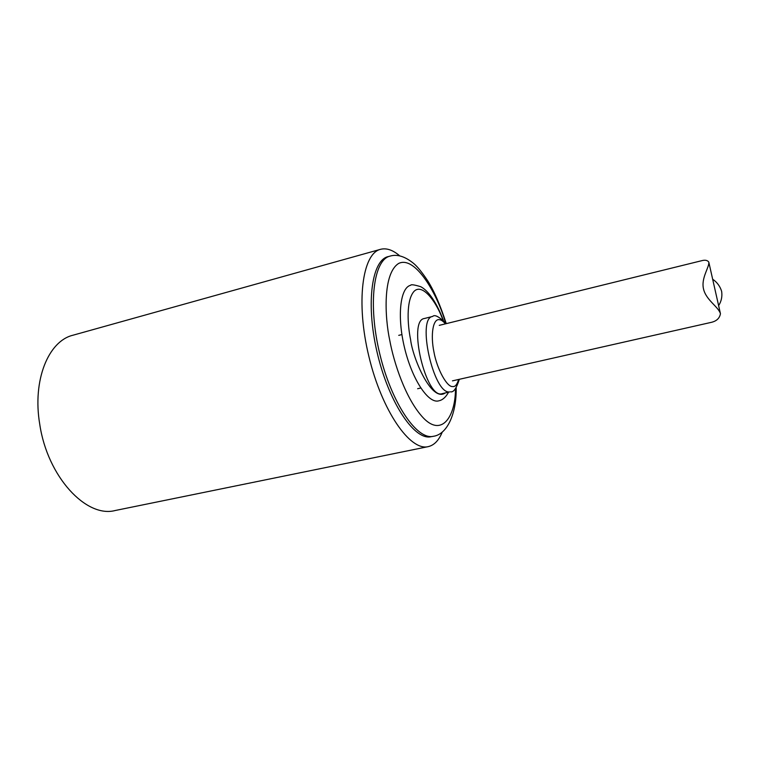 <?xml version="1.0" encoding="UTF-8"?>
<svg xmlns="http://www.w3.org/2000/svg" width="760" height="760" viewBox="0 0 760 760"><rect width="100%" height="100%" fill="white"/><g stroke="black" fill="none" stroke-linecap="round" stroke-linejoin="round"><path stroke-width="1.14" d="M442.301 431.984C438.881 440.382 434.169 445.274 428.174 446.642C410.144 451.316 381.89 410.846 368.894 356.544C355.69 302.29 362.368 253.384 380.541 249.318C386.507 247.808 392.93 250.002 399.808 255.92M380.541 249.318L72.951 335.226C48.412 341.041 32.252 380.228 39.748 424.251C47.414 476.757 86.326 518.32 115.254 510.501L428.174 446.642M432.402 436.44L430.179 436.895C413.402 439.498 387.98 400.624 376.837 351.158C365.493 301.729 372.2 258.685 388.959 256.462M446.262 323.646C440.43 305.52 434.283 291.298 427.832 280.981C422.275 272.602 417.61 266.808 413.849 263.615C405.118 256.424 397.157 253.935 389.965 256.139C373.53 259.787 367.745 304.494 379.781 353.913C391.618 403.38 417.154 440.524 433.447 436.278C446.956 434.445 456.551 414.238 456.209 387.828M424.365 318.506C407.331 320.302 426.094 399.665 442.159 393.68L449.606 391.923C433.57 394.487 416.461 317.908 432.677 316.435L424.365 318.506M443.374 320.397C434.957 298.224 426.398 289.665 420.698 286.691C414.295 284.753 410.951 284.278 410.656 285.276C400.178 287.574 396.901 316.474 404.567 347.928C412.101 379.42 428.193 403.645 438.567 400.909C438.615 400.719 443.954 400.729 448.514 392.264M458.669 379.459C457.035 384.608 455.116 386.963 452.903 386.507C447.26 387.856 436.971 369.075 433.969 352.117C430.312 334.628 433.048 318.098 439.574 319.732C441.085 319.789 443.051 321.157 445.493 323.836M712.661 279.214C717.06 282.207 720.053 286.245 721.639 291.327C722.399 296.552 721.401 301.312 718.618 305.615M452.466 380.855L711.559 322.297C716.727 321.005 719.682 318.126 720.442 313.68C718.39 306.707 705.936 300 703.503 288.885C700.919 277.894 709.489 267.283 708.795 262.095C707.436 260.158 704.9 259.73 701.176 260.832M455.458 388.778C455.572 415.891 442.177 437.304 423.595 418.209C405.374 399.104 393.699 361.817 389.813 340.632C384.674 316.996 382.707 273.21 398.715 263.416C415.463 255.274 437.959 295.308 445.502 322.82M445.208 392.996C431.462 402.61 412.566 357.675 410.599 339.644C407.626 325.536 405.849 300.371 414.105 291.289C422.721 282.587 437.484 303.269 443.536 321.822M432.677 316.435C434.71 314.269 439.204 316.683 446.158 323.674M459.334 379.306C456.475 388.36 453.539 392.53 450.528 391.818M701.167 260.832L439.261 325.365M401.916 334.571L398.743 335.35M420.755 388.008L417.63 388.721M720.442 313.68L708.795 262.095"/></g></svg>
